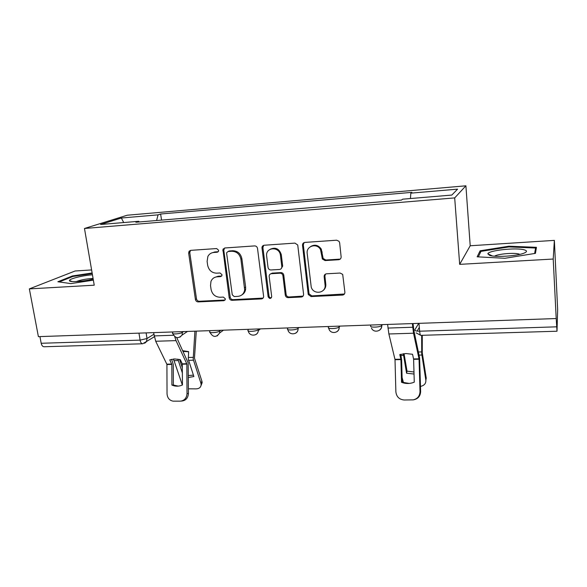 <?xml version="1.0" encoding="UTF-8"?>
<svg xmlns="http://www.w3.org/2000/svg" width="587" height="587" viewBox="0 0 587 587"><rect width="100%" height="100%" fill="white"/><g stroke="black" fill="none" stroke-linecap="round" stroke-linejoin="round"><path stroke-width="0.88" d="M218.643 250.282L216.654 248.55L190.694 250.356L189.08 251.258L188.662 253.129L195.42 299.48C195.787 301.014 196.711 301.821 198.179 301.909L223.867 300.691L225.298 299.495L225.327 298.805L223.368 297.088L220.008 297.249C215.216 296.985 212.237 294.373 211.071 289.413L210.52 285.546L210.975 281.371C212.156 278.62 214.218 277.101 217.168 276.815L220.536 276.624L221.937 275.516L222.003 274.701L220.03 272.977L216.662 273.175C211.841 272.955 208.847 270.328 207.666 265.309L207.108 261.391L207.886 256.416C209.163 254.046 211.129 252.733 213.778 252.476L217.168 252.249L218.511 251.273L218.643 250.282M338.706 259.733C340.335 259.461 341.142 258.485 341.128 256.805L339.646 242.805L339.007 241.272L336.622 240.208L304.858 242.416C303.266 242.695 302.488 243.671 302.518 245.344L308.256 294.52L311.081 296.56L342.47 295.078C344.092 294.835 344.892 293.889 344.885 292.238L342.698 274.4L340.122 273.043L326.526 273.806C324.919 274.063 324.134 275.024 324.156 276.675L325.059 284.864C326.328 293.126 313.627 295.224 311.249 287.212L307.199 253.503C305.952 245.953 316.987 242.666 320.517 249.607L322.402 259.043L325.066 260.569L338.706 259.733L340.489 258.86M454.69 197.907L459.672 264.363L553.211 259.036L556.205 318.543L38.397 336.652L29.35 288.892L94.236 285.194L84.477 228.482L454.69 197.907L465.902 185.808L127.21 215.224L84.477 228.482M257.51 248.418C257.15 246.804 256.181 245.968 254.619 245.909L224.894 247.978L222.928 249.446L229.209 297.844C229.568 299.399 230.508 300.221 232.019 300.309L261.413 298.915C262.785 298.732 263.519 297.932 263.629 296.508L257.51 248.418M264.216 245.241L294.931 243.106L297.741 245.014L303.574 294.241C303.604 295.863 302.833 296.787 301.27 297.022L288.188 297.646C286.639 297.572 285.678 296.758 285.297 295.21L282.912 275.626C282.523 274.07 281.555 273.263 280.014 273.197L271.399 273.696C269.961 273.916 269.213 274.775 269.154 276.294L271.708 296.699C270.724 299.003 269.536 299.018 268.134 296.751L261.963 247.736C262.088 246.283 262.837 245.454 264.216 245.241M553.211 259.036L554.363 240.384L557.65 309.628L557.012 331.222L556.205 318.543M91.609 269.939L75.107 270.989L29.35 288.892M554.363 240.384L470.209 245.762L465.902 185.808M142.465 343.777L44.208 346.748C42.741 346.748 41.736 345.589 41.193 343.278L140.102 340.122L147.014 338.523L153.853 334.282M39.931 336.6L41.193 343.278M223.287 248.822L223.346 249.24M139.214 221.967L138.715 221.292L100.604 224.491L121.34 218.012L158.057 214.857L156.604 220.514M410.445 198.531L410.834 193.152L411.905 192.36L160.625 214.006L158.057 214.857M410.834 193.152L457.589 189.139L451.814 195.067L402.689 199.184L401.479 200.079L135.868 222.246L138.715 221.292M92.13 272.977L72.443 275.949L57.871 281.76L70.829 283.602L93.37 280.168M459.672 264.363L470.209 245.762M536.452 247.318L508.936 246.21L480.122 250.788L477.15 256.82L504.923 258.287L535.447 253.357L536.452 247.318M161.55 220.103L160.625 214.006M121.34 218.012L123.718 222.554M72.553 276.602L72.443 275.949M508.988 246.936L508.936 246.21M480.261 252.843L480.122 250.788M218.225 251.728L214.82 251.962L211.658 252.946M214.622 277.446L218.188 276.235L221.673 276.029M190.533 250.37L189.77 252.615L196.491 298.842C196.858 300.368 197.775 301.175 199.242 301.263L225.07 300.023M224.594 248.015L223.794 250.282L230.199 297.198C230.559 298.754 231.491 299.568 233.002 299.656L263.071 298.093M228.138 251.5L226.729 252.601L226.648 253.474L232.269 294.828L234.242 296.56L237.823 296.384C241.646 295.951 243.928 293.779 244.676 289.868L240.905 259.219C239.731 254.098 236.686 251.441 231.755 251.251L228.138 251.5L229.143 250.987L228.079 251.507M241.939 294.85C244.016 293.632 245.249 291.761 245.63 289.244L245.623 287.028L244.669 287.652M229.143 250.987L232.753 250.737C237.669 250.928 240.707 253.569 241.873 258.676L245.623 287.028M270.71 273.836L272.287 273.109L280.88 272.61C282.413 272.676 283.374 273.483 283.763 275.032L286.14 294.557C286.522 296.105 287.483 296.912 289.017 296.985L303.075 296.105M263.717 245.329L262.903 247.604L269.022 296.097C269.367 297.396 270.167 297.961 271.429 297.778M280.447 255.382L280.403 255.074C279.331 246.379 265.904 246.951 266.586 255.594L268.039 267.452C268.398 269.059 269.36 269.895 270.937 269.961L279.559 269.455C281.107 269.198 281.855 268.259 281.819 266.623L280.447 255.382L281.268 254.538C279.229 248.727 275.582 246.958 270.313 249.211M281.151 268.721L282.677 266.05L281.819 266.623M281.312 254.846L282.677 266.05M310.633 246.547C314.749 244.17 318.301 245.014 321.272 249.086L323.158 258.485L325.807 260.012L339.403 259.168M323.188 290.462C325.132 288.907 326.005 286.83 325.8 284.233L325.059 284.864M325.469 274.107L324.89 276.066L325.8 284.233M304.125 242.578L303.325 244.83L309.041 293.867L311.858 295.899L344.444 293.999M182.777 350.703L188.64 351.628L188.302 359.273L193.879 376.538L188.332 377.5M183.122 351.444L188.632 351.752M182.388 373.061L177.89 359.149M173.481 359.009L182.359 385.006M196.285 331.134L194.473 358.195L201.913 381.19L202.17 382.592L201.055 385.527M194.913 331.178L193.189 359.163L200.879 383.106L201.913 381.19M179.549 359.449L182.366 367.844M202.17 382.592L201.136 384.507C201.011 387.215 199.367 388.667 196.197 388.88L188.398 388.814M201.136 384.507L200.879 383.106M188.324 375.533L193.424 375.159M171.91 385.087L174.178 385.85C177.003 386.488 179.761 386.195 182.454 384.962L182.278 363.83L180.297 359.626L174.625 358.943L169.738 359.868L171.83 364.417L171.91 385.087L173.363 385.043L173.275 364.439L171.58 359.303M174.735 336.644L176.019 340.621L186.842 363.94L187.018 393.591L188.427 393.51C188.038 398.059 185.8 400.576 181.713 401.046L181.134 401.09M176.724 337.591L188.17 362.942L188.427 393.51M153.589 332.624L155.702 341.26L166.921 364.358L167.038 393.76C167.361 397.913 169.372 400.378 173.055 401.156L180.282 401.156C184.384 400.679 186.629 398.155 187.018 393.591M178.213 386.121L173.363 385.043M92.445 274.789C82.76 275.472 69.523 278.715 69.449 280.498L69.442 280.542C68.716 282.486 83.061 281.628 93.186 279.096M59.206 281.951L72.913 276.462L92.232 273.542M93.076 278.458C86.48 278.796 80.867 279.838 76.237 281.577M489.675 255.389C495.267 257.392 516.296 256.145 523.567 253.32C527.185 251.933 527.419 250.766 524.264 249.842C516.142 247.362 488.171 250.444 487.856 253.833L489.675 255.389M519.891 254.362L519.04 254.046C514.212 252.498 497.6 253.936 494.68 256.137L494.606 256.189M478.302 256.886L480.973 251.383L508.914 246.929L535.571 248.022L534.64 253.489M535.762 251.471L535.571 248.022M404.039 353.668L407.026 371.145L406.564 373.207L403.328 353.756M422.273 335.302L422.273 352.846L426.243 378.131L425.846 380.222C426.059 383.48 424.276 385.549 420.483 386.437M421.657 335.324L421.73 353.888L425.846 380.222M406.564 373.207L414.04 374.036M402.102 377.551L403.504 382.709M407.026 371.145L413.982 371.997M401.537 382.306C405.125 383.7 408.765 383.861 412.456 382.812L414.268 382.152L413.608 359.156L412.551 354.284L405.955 353.543L399.791 354.577L400.906 359.427L401.537 382.306L402.227 382.262L401.611 359.648L400.723 354.291M412.353 323.576L413.527 333.218L419.052 359.046L420.006 391.624L420.63 391.544C420.402 396.042 418.127 398.778 413.798 399.762L413.637 399.784M413.043 323.554L413.908 330.664L419.61 357.967L420.63 391.544M387.603 324.442L388.88 333.981L395.007 359.552L395.873 391.83C396.489 396.797 399.255 399.52 404.186 399.996L413.145 399.872C417.489 398.889 419.778 396.144 420.006 391.624M409.264 383.428L402.227 382.262M418.714 323.356L414.855 329.813C414.635 330.752 416.227 331.215 419.654 331.2L556.689 326.827M146.112 332.888L147.014 338.523L146.442 341.722L144.622 343.278M381.697 324.648L381.777 325.44L382.386 324.626M339.139 326.137L339.22 326.915L339.961 326.108M287.645 327.935L287.74 328.698C285.363 330.606 296.178 330.261 298.049 328.36L297.961 327.575L298.071 328.346L298.93 327.539M258.163 328.969L258.265 329.725L259.234 328.933M219.619 330.312L219.721 331.061L220.793 330.276M182.286 331.618L182.396 332.352L183.57 331.574M172.585 331.963L172.725 332.895C170.7 334.575 180.055 334.054 182.396 332.352L182.058 335.074L179.923 337.18M209.728 330.664L209.852 331.545C207.71 333.299 217.535 332.829 219.721 331.061L219.633 332.99L217.212 335.933M248.066 329.322L248.169 330.143C245.902 331.985 256.255 331.56 258.265 329.725L258.302 330.62C258.163 332.484 257.304 333.82 255.719 334.627M287.857 329.593C288.899 335.933 298.614 334.795 298.049 328.36L298.071 328.346C298.24 330.584 297.382 332.227 295.51 333.269M328.544 327.289C326.467 329.16 337.246 328.896 339.125 327.018L339.22 326.915C339.367 329.124 338.516 330.767 336.674 331.846M370.727 325.822C368.974 327.671 379.73 327.48 381.609 325.616L381.777 325.44C381.895 327.597 381.058 329.234 379.261 330.356M138.965 333.137L140.102 340.122C140.579 342.544 141.445 343.762 142.7 343.769L154.271 336.813M418.971 323.342L419.654 331.2C419.925 333.93 420.314 335.309 420.813 335.346L556.997 331.222M414.943 330.408L414.855 329.813M214.82 251.962L213.778 252.476M221.556 276.044L220.536 276.624M218.188 276.235L217.168 276.815M224.865 300.045L223.867 300.691M199.242 301.263L198.179 301.909M196.491 298.842L195.42 299.48M189.77 252.615L188.662 253.129M218.203 251.735L217.168 252.249M262.316 298.262L261.413 298.915M233.002 299.656L232.019 300.309M230.199 297.198L229.209 297.844M223.794 250.282L222.774 250.796M241.873 258.676L240.905 259.219M232.753 250.737L231.755 251.251M302.07 296.369L301.27 297.022M289.017 296.985L288.188 297.646M286.133 294.476L285.289 295.122M283.778 275.127L282.927 275.721M280.88 272.61L280.014 273.197M272.287 273.109L271.399 273.696M269.022 296.097L268.134 296.751M262.903 247.604L261.985 248.118M325.807 260.012L325.066 260.569M322.828 257.444L322.08 258.001M322.234 252.043L321.478 252.579M324.89 276.066L324.156 276.675M343.153 294.41L342.47 295.078M311.858 295.899L311.081 296.56M308.931 293.361L308.153 294.014M303.325 244.83L302.518 245.344M178.184 360.557L173.796 360.653M193.431 360.213L188.544 360.323M193.116 357.358L188.236 357.476M182.278 363.83L186.783 363.735M166.862 364.153L171.756 364.05M155.702 341.26L176.019 340.621M182.344 364.197L186.849 364.101M166.935 364.52L171.83 364.417M154.11 335.911L173.503 335.265M403.518 355.458L401.009 355.517M421.87 355.047L419.125 355.106M421.649 351.914L418.458 351.987M413.571 358.928L419.015 358.818M394.97 359.325L400.87 359.2M388.88 333.981L413.527 333.218M413.615 359.332L419.059 359.222M395.014 359.721L400.914 359.604M387.948 328.074L412.676 327.245M172.849 333.658C175.366 338.406 178.433 338.875 182.058 335.074L187.495 331.435M339.029 326.137L339.125 327.018C339.616 333.335 330.165 334.656 328.815 328.493M381.513 324.655L381.609 325.616C382.005 331.391 373.728 333.379 371.476 328.096M209.97 332.352C212.964 337.518 216.185 337.73 219.633 332.99L223.456 330.18M248.294 331.002C249.255 336.703 257.913 336.402 258.302 330.62L260.408 328.889M416.11 332.866L420.718 335.346M417.137 331.112L419.323 327.385M190.188 250.759L189.08 251.258M223.948 248.939L222.928 249.446M245.63 289.244L244.676 289.868M286.14 294.557L285.297 295.21M283.763 275.032L282.912 275.626M281.268 254.538L280.403 255.074M262.881 247.222L261.963 247.736M323.158 258.485L322.402 259.043M321.272 249.086L320.517 249.607M309.041 293.867L308.256 294.52M174.178 385.85L175.623 385.798M72.267 281.569L69.442 280.542M492.324 255.939L487.856 253.833"/></g></svg>
